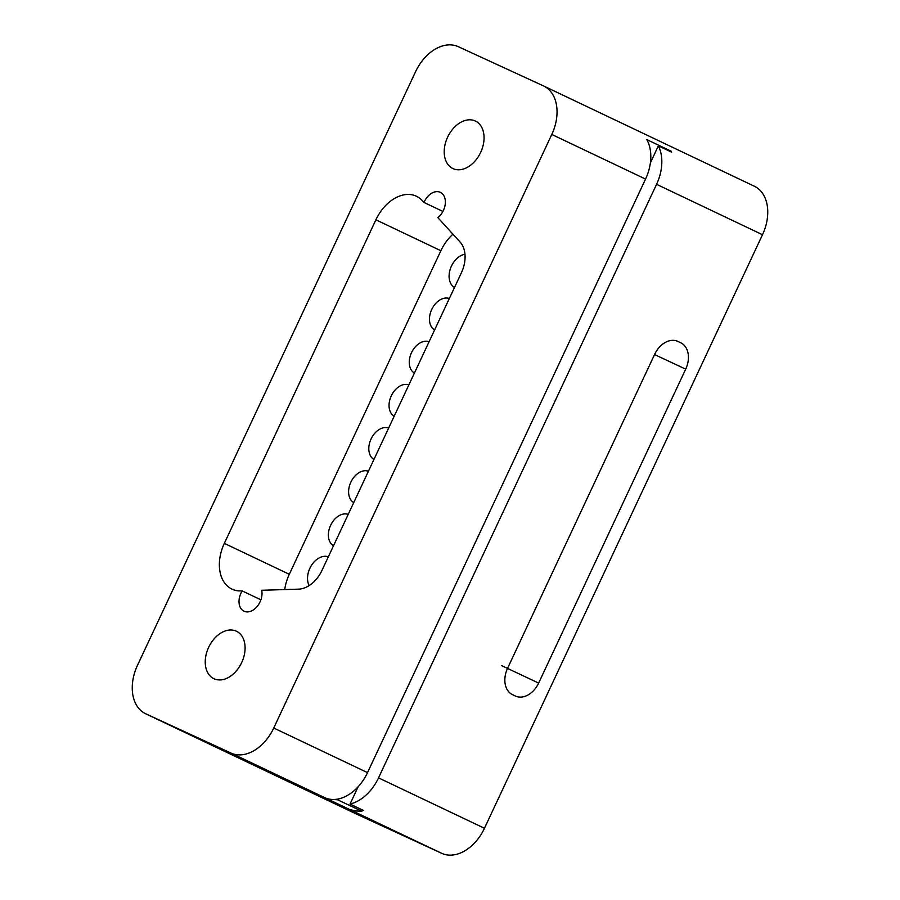 <?xml version="1.0" encoding="UTF-8"?>
<svg xmlns="http://www.w3.org/2000/svg" width="900" height="900" viewBox="0 0 900 900"><rect width="100%" height="100%" fill="white"/><g stroke="black" fill="none" stroke-linecap="round" stroke-linejoin="round"><path stroke-width="1.35" d="M214.009 678.758A26.28 18.191 -64.6 0 0 241.639 662.67A26.28 18.191 -64.6 0 0 236.453 631.226A26.28 18.191 -64.6 0 0 236.306 631.159A26.28 18.191 -64.6 0 0 208.688 647.246A26.28 18.191 -64.6 0 0 213.874 678.69A26.28 18.191 -64.6 0 0 214.009 678.758M452.993 168.593A26.28 18.191 -64.6 0 0 480.611 152.505A26.28 18.191 -64.6 0 0 475.425 121.061A26.28 18.191 -64.6 0 0 475.29 120.994A26.28 18.191 -64.6 0 0 447.66 137.081A26.28 18.191 -64.6 0 0 452.846 168.525A26.28 18.191 -64.6 0 0 452.993 168.593M437.85 217.643A15.165 10.496 -64.6 0 0 445.286 203.76A15.165 10.496 -64.6 0 0 440.392 192.352A15.165 10.496 -64.6 0 0 440.314 192.319A15.165 10.496 -64.6 0 0 423.99 202.444L422.381 200.678A38.351 26.55 -64.6 0 0 416.486 196.279A38.351 26.55 -64.6 0 0 416.284 196.178A38.351 26.55 -64.6 0 0 375.896 219.803L224.325 543.375A38.351 26.55 -64.6 0 0 231.964 589.117A38.351 26.55 -64.6 0 0 240.953 590.929L242.167 590.895A15.165 10.496 -64.6 0 0 243.99 611.19A15.165 10.496 -64.6 0 0 244.08 611.224A15.165 10.496 -64.6 0 0 257.085 606.544A15.165 10.496 -64.6 0 0 261.686 590.288L298.519 589.151A28.53 19.744 -64.6 0 0 322.02 570.296L461.385 272.779A28.53 19.744 -64.6 0 0 460.091 242.032L437.85 217.643M452.936 234.191A38.351 26.55 -64.6 0 0 440.865 250.718L289.294 574.29A38.351 26.55 -64.6 0 0 284.726 589.579M351.776 810.686L351.473 811.327L287.933 781.087L402.154 834.66L351.473 811.327M512.505 694.654L515.329 695.992A21.668 15.638 114.7 0 0 515.452 696.049A21.668 15.638 114.7 0 0 538.639 683.089L685.699 369.146A21.668 15.638 114.7 0 0 680.771 342.799L677.947 341.46A21.668 15.638 114.7 0 0 677.812 341.392A21.668 15.638 114.7 0 0 654.637 354.364L507.566 668.306A21.668 15.638 114.7 0 0 512.505 694.654M356.085 813.881A40.624 28.125 -64.6 0 0 356.299 813.994A40.624 28.125 -64.6 0 0 356.524 814.095L441.664 853.301A40.624 28.125 -64.6 0 0 484.447 828.27L762.491 234.72A40.624 28.125 -64.6 0 0 754.403 186.266A40.624 28.125 -64.6 0 0 754.178 186.165M230.963 753.041A40.624 28.125 -64.6 0 0 273.746 728.01L551.79 134.46A40.624 28.125 -64.6 0 0 543.701 86.006A40.624 28.125 -64.6 0 0 543.476 85.905L458.336 46.699A40.624 28.125 -64.6 0 0 415.553 71.73L137.509 665.28A40.624 28.125 -64.6 0 0 145.597 713.734A40.624 28.125 -64.6 0 0 145.822 713.835L230.963 753.041L324.743 797.659A40.624 28.125 -64.6 0 0 333.428 799.492A87.919 60.851 -64.6 0 0 337.579 799.762L361.879 811.316L362.205 810.607A40.624 28.125 115.4 0 0 363.308 810.371L350.032 804.06A40.624 28.125 -64.6 0 0 378.529 777.87L656.572 184.32A40.624 28.125 -64.6 0 0 658.361 145.845L650.385 162.866M357.716 811.058A40.624 28.125 115.4 0 1 349.031 809.224A87.919 60.851 -64.6 0 0 357.716 811.058A87.919 60.851 -64.6 0 0 361.879 811.316M350.032 804.06L358.144 786.746M333.428 799.492A40.624 28.125 -64.6 0 0 337.916 799.054A40.624 28.125 -64.6 0 0 367.515 772.627L645.559 179.078A40.624 28.125 -64.6 0 0 646.819 139.612L671.107 151.166A40.624 28.125 115.4 0 1 671.636 152.156L658.361 145.845M337.579 799.762L337.916 799.054M328.331 556.83A18.146 12.555 -64.6 0 0 311.805 564.885A18.146 12.555 -64.6 0 0 309.139 585.574M348.199 514.395A17.336 11.992 -64.6 0 0 330.615 525.352A17.336 11.992 -64.6 0 0 333.529 545.738M368.426 471.229A17.336 11.992 -64.6 0 0 350.843 482.186A17.336 11.992 -64.6 0 0 353.745 502.571M388.654 428.04A17.359 12.015 -64.6 0 0 371.048 439.009A17.359 12.015 -64.6 0 0 373.95 459.428M408.87 384.896A17.336 11.992 -64.6 0 0 391.286 395.843A17.336 11.992 -64.6 0 0 394.189 416.228M429.086 341.73A17.336 11.992 -64.6 0 0 411.502 352.676A17.336 11.992 -64.6 0 0 414.405 373.061M449.325 298.53A17.359 12.015 -64.6 0 0 431.707 309.499A17.359 12.015 -64.6 0 0 434.621 329.918M464.963 254.25A18.146 12.555 -64.6 0 0 450.18 269.314A18.146 12.555 -64.6 0 0 454.511 287.46M242.167 590.895L260.899 599.805M442.912 211.444L423.99 202.444M362.205 810.607L362.498 809.989M670.826 151.774L671.107 151.166M324.743 797.659L441.664 853.301M440.865 250.718L375.896 219.803M538.639 683.089L501.525 665.584M685.699 369.146L654.548 354.544M680.771 342.799L677.947 341.46M656.572 184.32L762.491 234.72M378.529 777.87L484.447 828.27M551.79 134.46L645.559 179.078M273.746 728.01L367.515 772.627M289.294 574.29L224.325 543.375M145.822 713.835L356.524 814.095M543.701 86.006L754.403 186.266M145.597 713.734L356.299 813.994"/></g></svg>
